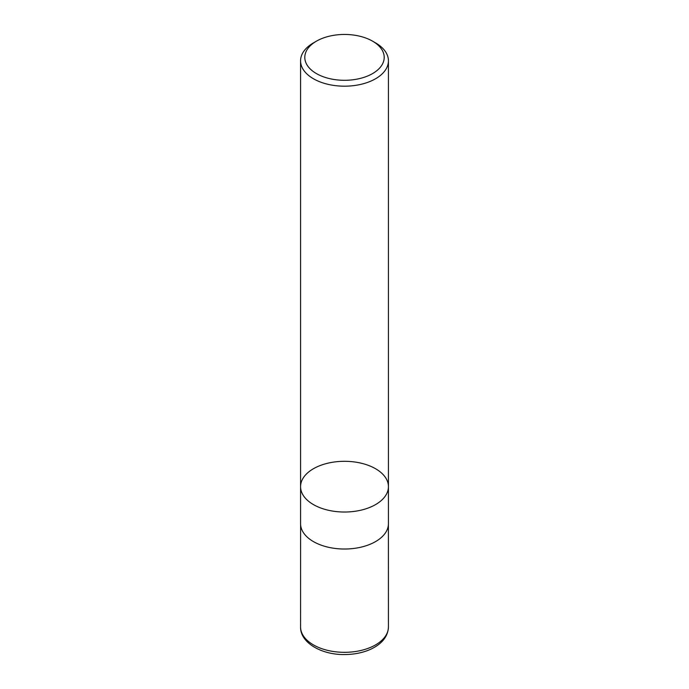 <?xml version="1.0" encoding="UTF-8"?>
<svg xmlns="http://www.w3.org/2000/svg" width="689" height="689" viewBox="0 0 689 689"><rect width="100%" height="100%" fill="white"/><g stroke="black" fill="none" stroke-linecap="round" stroke-linejoin="round"><path stroke-width="1.03" d="M375.565 42.89L372.577 41.168A39.712 22.926 180 0 1 372.577 73.585A39.712 22.926 180 0 1 316.423 73.585A39.712 22.926 180 0 1 316.423 41.168A39.712 22.926 180 0 1 372.577 41.168L375.565 42.89A43.932 25.364 180 0 1 388.432 60.821A43.932 25.364 180 0 1 361.312 84.256A43.932 25.364 180 0 1 313.435 78.753A43.932 25.364 180 0 1 300.568 60.821A43.932 25.364 180 0 1 313.435 42.89L316.423 41.168M313.435 504.598A43.932 25.364 0 0 0 361.312 510.093A43.932 25.364 0 0 0 388.432 486.667A43.932 25.364 180 0 1 361.312 510.093A43.932 25.364 180 0 1 313.435 504.598A43.932 25.364 180 0 1 300.568 486.667A43.932 25.364 0 0 0 313.435 504.598M313.435 541.597A43.932 25.364 180 0 1 300.568 523.657L300.568 486.667A43.932 25.364 180 0 1 344.5 461.303A43.932 25.364 180 0 1 388.432 486.667L388.432 523.657A43.932 25.364 180 0 1 361.312 547.092A43.932 25.364 180 0 1 313.435 541.597M388.432 626.956A43.932 25.364 180 0 1 344.5 652.319A43.932 25.364 180 0 1 300.568 626.956C300.111 642.475 321.22 654.912 344.621 654.55C354.275 654.49 362.982 652.716 370.751 649.227C382.111 643.836 388.01 636.412 388.432 626.956L388.407 524.458M300.568 60.821L300.568 486.667M388.432 60.821L388.432 486.667M300.593 524.458L300.568 626.956"/></g></svg>
